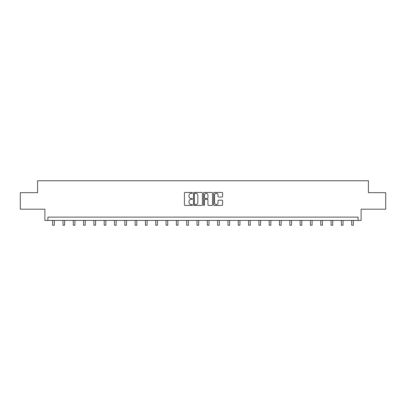 <?xml version="1.0" encoding="UTF-8"?>
<svg xmlns="http://www.w3.org/2000/svg" width="406" height="406" viewBox="0 0 406 406"><rect width="100%" height="100%" fill="white"/><g stroke="black" fill="none" stroke-linecap="round" stroke-linejoin="round"><path stroke-width="0.61" d="M192.424 192.911A0.452 0.452 0 0 0 191.972 192.454L185.075 192.454A0.65 0.65 0 0 0 184.425 193.104L184.425 204.786A0.65 0.65 0 0 0 185.075 205.431L191.972 205.431A0.452 0.452 0 0 0 192.424 204.979A0.452 0.452 0 0 0 191.972 204.522L191.079 204.522A2.076 2.076 0 0 1 189.003 202.447L189.003 201.477A2.076 2.076 0 0 1 191.079 199.397L191.972 199.397A0.452 0.452 0 0 0 192.424 198.945A0.452 0.452 0 0 0 191.972 198.488L191.079 198.488A2.076 2.076 0 0 1 189.003 196.413L189.003 195.443A2.076 2.076 0 0 1 191.079 193.363L191.972 193.363A0.452 0.452 0 0 0 192.424 192.911M20.3 192.667L20.3 209.191L44.888 209.191L44.888 220.428L361.112 220.428L361.112 209.191L385.7 209.191L385.7 192.667L368.415 192.667L368.415 180.766L37.585 180.766L37.585 192.667L20.3 192.667M221.96 197.032A0.65 0.65 0 0 0 222.61 196.382L222.61 193.104A0.65 0.65 0 0 0 221.96 192.454L214.307 192.454A0.65 0.65 0 0 0 213.657 193.104L213.657 204.786A0.65 0.65 0 0 0 214.307 205.431L221.96 205.431A0.65 0.65 0 0 0 222.61 204.786L222.61 200.828A0.65 0.65 0 0 0 221.96 200.178L218.687 200.178A0.65 0.65 0 0 0 218.037 200.828L218.037 202.787A1.736 1.736 0 0 1 216.302 204.522A1.736 1.736 0 0 1 214.566 202.787L214.566 195.098A1.736 1.736 0 0 1 216.302 193.363A1.736 1.736 0 0 1 218.037 195.098L218.037 196.382A0.65 0.65 0 0 0 218.687 197.032L221.96 197.032M358.102 220.428L358.102 217.124L47.898 217.124L47.898 220.428M202.432 193.104A0.65 0.65 0 0 0 201.782 192.454L194.129 192.454A0.65 0.65 0 0 0 193.479 193.104L193.479 204.786A0.65 0.65 0 0 0 194.129 205.431L201.782 205.431A0.65 0.65 0 0 0 202.432 204.786L202.432 193.104M204.218 192.454L211.871 192.454A0.65 0.65 0 0 1 212.521 193.104L212.521 204.786A0.65 0.65 0 0 1 211.871 205.431L208.598 205.431A0.65 0.65 0 0 1 207.948 204.786L207.948 200.046A0.65 0.65 0 0 0 207.299 199.397L205.126 199.397A0.65 0.65 0 0 0 204.477 200.046L204.477 204.979A0.452 0.452 0 0 1 204.02 205.431A0.452 0.452 0 0 1 203.568 204.979L203.568 193.104A0.65 0.65 0 0 1 204.218 192.454M194.839 193.363A0.452 0.452 0 0 0 194.388 193.819L194.388 204.071A0.452 0.452 0 0 0 194.839 204.522L195.783 204.522A2.076 2.076 0 0 0 197.859 202.447L197.859 195.443A2.076 2.076 0 0 0 195.783 193.363L194.839 193.363M207.948 195.134A1.736 1.736 0 0 0 206.212 193.398A1.736 1.736 0 0 0 204.477 195.134L204.477 197.844A0.65 0.65 0 0 0 205.126 198.488L207.299 198.488A0.65 0.65 0 0 0 207.948 197.844L207.948 195.134M52.658 220.428L52.658 225.234L54.308 225.234L54.308 220.428M62.966 220.428L62.966 225.234L64.62 225.234L64.62 220.428M73.278 220.428L73.278 225.234L74.932 225.234L74.932 220.428M83.59 220.428L83.59 225.234L85.245 225.234L85.245 220.428M93.903 220.428L93.903 225.234L95.557 225.234L95.557 220.428M104.215 220.428L104.215 225.234L105.864 225.234L105.864 220.428M114.528 220.428L114.528 225.234L116.177 225.234L116.177 220.428M124.835 220.428L124.835 225.234L126.489 225.234L126.489 220.428M135.147 220.428L135.147 225.234L136.802 225.234L136.802 220.428M145.46 220.428L145.46 225.234L147.114 225.234L147.114 220.428M155.772 220.428L155.772 225.234L157.426 225.234L157.426 220.428M166.084 220.428L166.084 225.234L167.734 225.234L167.734 220.428M176.397 220.428L176.397 225.234L178.046 225.234L178.046 220.428M186.704 220.428L186.704 225.234L188.359 225.234L188.359 220.428M197.017 220.428L197.017 225.234L198.671 225.234L198.671 220.428M207.329 220.428L207.329 225.234L208.983 225.234L208.983 220.428M217.641 220.428L217.641 225.234L219.296 225.234L219.296 220.428M227.954 220.428L227.954 225.234L229.603 225.234L229.603 220.428M238.266 220.428L238.266 225.234L239.916 225.234L239.916 220.428M248.573 220.428L248.573 225.234L250.228 225.234L250.228 220.428M258.886 220.428L258.886 225.234L260.54 225.234L260.54 220.428M269.198 220.428L269.198 225.234L270.853 225.234L270.853 220.428M279.511 220.428L279.511 225.234L281.165 225.234L281.165 220.428M289.823 220.428L289.823 225.234L291.472 225.234L291.472 220.428M300.135 220.428L300.135 225.234L301.785 225.234L301.785 220.428M310.443 220.428L310.443 225.234L312.097 225.234L312.097 220.428M320.755 220.428L320.755 225.234L322.41 225.234L322.41 220.428M331.068 220.428L331.068 225.234L332.722 225.234L332.722 220.428M341.38 220.428L341.38 225.234L343.034 225.234L343.034 220.428M351.692 220.428L351.692 225.234L353.342 225.234L353.342 220.428"/></g></svg>
